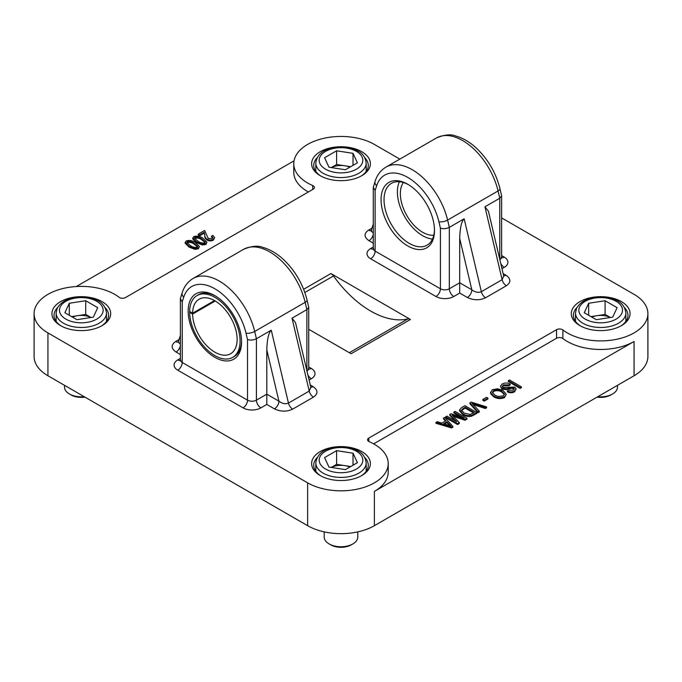 <?xml version="1.0" encoding="UTF-8"?>
<svg xmlns="http://www.w3.org/2000/svg" width="682" height="682" viewBox="0 0 682 682"><rect width="100%" height="100%" fill="white"/><g stroke="black" fill="none" stroke-linecap="round" stroke-linejoin="round"><path stroke-width="1.02" d="M370.676 311.06A91.286 52.702 -120 0 0 407.879 318.92A6.291 3.632 60 0 1 410.445 319.457L330.906 273.542A6.291 3.632 60 0 1 333.472 275.963A91.286 52.702 -120 0 0 370.676 311.06M399.831 159.119L374.384 144.431A47.22 27.263 0 0 0 322.927 138.523A47.22 27.263 0 0 0 293.78 163.706A47.22 27.263 0 0 0 312.723 185.538A4.194 2.421 180 0 1 313.183 185.768A4.194 2.421 180 0 1 314.411 187.482A4.194 2.421 180 0 1 313.183 189.195L125.462 297.574A4.194 2.421 180 0 1 119.128 297.309A47.22 27.263 0 0 0 114.704 294.36A47.22 27.263 0 0 0 63.247 288.452A47.22 27.263 0 0 0 34.1 313.635A47.22 27.263 0 0 0 47.928 332.91L307.616 482.839A47.22 27.263 0 0 0 359.073 488.747A47.22 27.263 0 0 0 388.22 463.564A47.22 27.263 0 0 0 374.384 444.28A47.22 27.263 0 0 0 369.277 441.731A4.194 2.421 180 0 1 367.589 439.788A4.194 2.421 180 0 1 368.817 438.074L368.817 441.501M556.538 338.263L556.538 329.696A4.194 2.421 180 0 1 562.471 329.696A4.194 2.421 180 0 1 562.872 329.96L562.872 338.528A4.194 2.421 0 0 0 562.471 338.263A4.194 2.421 0 0 0 556.538 338.263L373.634 443.863M320.225 175.7L320.225 175.7A29.377 16.965 180 0 1 320.225 151.711A29.377 16.965 180 0 1 361.775 151.711A29.377 16.965 180 0 1 361.775 175.7A29.377 16.965 180 0 1 320.225 175.7M317.164 157.755A27.28 15.754 0 0 0 313.72 165.419A27.28 15.754 0 0 0 320.992 176.126M60.545 325.629L60.545 325.629A29.377 16.965 180 0 1 60.545 301.64A29.377 16.965 180 0 1 102.095 301.64A29.377 16.965 180 0 1 102.095 325.629A29.377 16.965 180 0 1 60.545 325.629M57.484 307.684A27.28 15.754 0 0 0 54.04 315.348A27.28 15.754 0 0 0 61.312 326.056M320.225 475.559L320.225 475.559A29.377 16.965 180 0 1 320.225 451.569A29.377 16.965 180 0 1 361.775 451.569A29.377 16.965 180 0 1 361.775 475.559A29.377 16.965 180 0 1 320.225 475.559M317.164 457.605A27.28 15.754 0 0 0 313.72 465.277A27.28 15.754 0 0 0 320.992 475.985M214.873 357.325A37.774 21.807 60 0 1 188.155 311.06A37.774 21.807 60 0 1 214.873 295.638L214.873 295.638A37.774 21.807 60 0 1 241.581 341.904A37.774 21.807 60 0 1 214.873 357.325M215.623 296.09A35.677 20.596 -120 0 0 198.513 294.735L197.03 295.587A35.677 20.596 -120 0 0 189.647 311.495L192.614 313.209A31.474 18.175 -120 0 1 199.127 299.219A31.474 18.175 -120 0 1 214.873 300.779A31.474 18.175 -120 0 1 235.435 328.519A31.474 18.175 -120 0 1 230.61 353.745A31.474 18.175 -120 0 1 214.873 352.185A31.474 18.175 -120 0 1 192.614 314.061L215.239 301.001M407.776 245.955A37.774 21.807 60 0 1 381.067 199.69A37.774 21.807 60 0 1 407.776 184.268L407.776 184.268A37.774 21.807 60 0 1 434.485 230.533A37.774 21.807 60 0 1 407.776 245.955M408.527 184.711A35.677 20.596 -120 0 0 391.425 183.356A35.677 20.596 -120 0 0 385.952 211.949A35.677 20.596 -120 0 0 409.26 243.38A35.677 20.596 -120 0 0 427.094 245.153A35.677 20.596 -120 0 0 434.477 229.655M47.928 332.91L47.928 375.748A47.22 27.263 180 0 1 34.1 356.473L34.1 313.635M579.905 325.629L579.905 325.629A29.377 16.965 180 0 1 579.905 301.64A29.377 16.965 180 0 1 621.455 301.64A29.377 16.965 180 0 1 621.455 325.629A29.377 16.965 180 0 1 579.905 325.629M576.853 307.684A27.28 15.754 0 0 0 573.4 315.348A27.28 15.754 0 0 0 580.68 326.056M47.928 375.748L307.616 525.677L307.616 482.839M562.872 329.96A47.22 27.263 0 0 0 615.582 339.5A47.22 27.263 0 0 0 647.9 313.635L647.9 356.473A47.22 27.263 180 0 1 634.072 375.748L634.072 341.477L374.384 491.407A47.22 27.263 0 0 0 388.22 472.132L388.22 463.564M374.384 491.407L374.384 525.677L634.072 375.748M374.384 525.677A47.22 27.263 180 0 1 307.616 525.677M556.538 329.696L368.817 438.074M647.9 313.635A47.22 27.263 0 0 0 634.072 294.36L501.62 217.89M410.445 319.457L351.094 353.728L308.716 329.261M459.711 238.461C459.992 227.993 461.475 221.437 464.161 218.794L449.327 227.362L449.327 288.793L459.711 282.791L471.816 289.782L459.711 238.461L459.711 293.072L453.777 296.5A12.591 7.272 180 0 1 435.969 296.5L370.676 258.802A12.591 7.272 180 0 1 370.676 248.521L373.284 247.02M499.778 259.39L499.778 198.24L484.936 206.799L488.423 211.232L503.7 276.005L502.131 279.697L484.936 206.799M306.874 370.761L306.874 309.611L292.032 318.179L295.511 322.603L310.907 387.7M266.807 349.84L266.807 394.162L278.912 401.152L266.807 349.84C267.088 339.363 268.572 332.807 271.257 330.173L256.415 338.741L256.415 400.163L266.807 394.162L266.807 404.443L260.874 407.87A12.591 7.272 180 0 1 243.065 407.87L177.772 370.181A12.591 7.272 180 0 1 177.772 359.9L180.38 358.391M199.417 246.517L198.351 248.811L194.916 249.348L189.11 247.114L185.129 243.184L186.186 240.917C189.715 240.03 192.793 240.593 195.427 242.604L199.417 246.517L198.351 247.958L194.916 248.495L189.11 246.253L185.129 242.332M206.97 242.153L205.913 244.446L202.469 244.991L196.663 242.749L192.682 238.828L193.748 236.552C197.269 235.674 200.346 236.236 202.98 238.248L206.97 242.153L205.913 243.593L202.469 244.13L196.663 241.897L192.682 237.967M211.548 236.066L212.929 235.443L214.625 237.617L213.321 240.175C211.173 241.172 209.067 241.113 206.987 239.987C205.291 238.683 204.549 237.183 204.77 235.486L204.302 233.099L199.673 235.767L198.283 234.966L198.283 234.105L204.609 230.456L208.24 238.436L212.128 238.581L212.861 237.575L211.548 236.066L211.548 236.927L212.75 238.001M308.366 191.974A47.22 27.263 180 0 1 293.78 172.273L293.78 163.706M294.044 160.833L76.333 286.525M452.848 426.403L452.848 427.256L451.646 427.955L435.977 423.292L435.977 422.431L437.264 421.689L441.842 423.138L445.994 420.743L443.479 418.1L444.766 417.358L452.848 426.403L451.646 427.094L435.977 422.431M445.465 421.05L443.479 418.953L443.479 418.1M466.965 418.245L465.039 419.362L452.106 415.099L459.31 422.67L457.562 423.675L445.696 416.821L446.923 416.114L456.727 421.774L449.779 414.468L451.041 413.735L464.22 418.092L453.862 412.107L455.099 411.391L466.965 418.245L466.965 419.106L465.039 420.223L453.334 416.37M459.31 422.67L459.31 423.531L457.562 424.536L445.696 417.682L445.696 416.821M454.92 420.726L449.779 415.321L449.779 414.468M460.759 416.949L453.862 412.968L453.862 412.107M476.837 412.55L476.837 413.411L471.381 416.301C468.091 416.77 465.277 416.216 462.95 414.647L459.54 410.828L459.54 409.976L461.467 407.717L464.962 405.696L476.837 412.55L471.381 415.449C468.091 415.918 465.277 415.364 462.95 413.795L459.54 409.976M486.581 406.924L485.311 407.657L471.978 403.25L479.301 411.127L478.022 411.868L469.889 402.857L471.16 402.116L486.581 406.924L486.581 407.776L485.311 408.509L473.257 404.554M479.301 411.127L479.301 411.988L478.022 412.721L469.889 403.71L469.889 402.857M487.937 398.987L484.237 401.127L482.847 400.325L482.847 399.464L486.547 397.333L487.937 398.135L487.937 398.987M506.274 394.281L504.501 397.615C500.665 399.115 497.067 398.842 493.708 396.805L490.648 393.642L490.563 392.141L490.648 392.781L492.327 389.72L497.69 388.774L502.966 390.428L506.274 394.281L504.501 396.753C500.665 398.262 497.067 397.99 493.708 395.944L490.648 392.781L490.648 393.642M510.136 384.068L509.053 384.87L503.435 384.912L502.233 386.336L503.069 387.47L514.748 387.086L516.155 388.945L514.552 390.957C512.182 392.193 509.786 392.21 507.357 391.008L508.44 390.215L513.128 390.172L514.279 388.842L513.486 387.785L511.892 387.308L506.538 388.783L501.875 388.203L500.392 386.2L502.157 384.043C504.808 382.696 507.468 382.704 510.136 384.068L510.136 384.929L509.053 385.731L503.435 385.765L502.336 386.771M516.155 388.945L514.552 391.809C512.182 393.054 509.786 393.071 507.357 391.869L507.357 391.008M514.16 389.26L511.892 388.169L506.538 389.635L501.875 389.055L500.392 386.2M521.389 387.683L520.153 388.399L508.286 381.545L508.286 380.684L509.522 379.976L521.389 386.83L521.389 387.683M562.872 338.528A47.22 27.263 0 0 0 634.072 341.477M620.688 326.056A27.28 15.754 0 0 0 627.96 315.348A27.28 15.754 0 0 0 624.516 307.684M192.614 314.061L189.647 312.347A35.677 20.596 -120 0 0 214.873 355.612A35.677 20.596 -120 0 0 232.707 357.377L234.19 356.524A35.677 20.596 -120 0 0 241.564 341.034M361.008 475.985A27.28 15.754 0 0 0 368.28 465.277A27.28 15.754 0 0 0 364.836 457.605M101.32 326.056A27.28 15.754 0 0 0 108.6 315.348A27.28 15.754 0 0 0 105.147 307.684M361.008 176.126A27.28 15.754 0 0 0 368.28 165.419A27.28 15.754 0 0 0 364.836 157.755M521.389 386.83L520.153 387.538L520.153 388.399M520.153 387.538L508.286 380.684M501.875 388.203L501.875 389.055M506.538 388.783L506.538 389.635M511.892 387.308L511.892 388.169M513.486 387.785L513.486 388.638M514.552 390.957L514.552 391.809M503.435 384.912L503.435 385.765M509.053 384.87L509.053 385.731M501.713 391.136C499.233 389.61 496.573 389.405 493.725 390.513L492.421 392.346L494.97 395.253L498.175 396.506L503.103 395.961L504.441 394.128L501.713 391.136L501.713 391.988C499.233 390.471 496.573 390.266 493.725 391.374L492.472 392.781M493.708 395.944L493.708 396.805M504.501 396.753L504.501 397.615M504.382 394.546L501.713 391.988M493.725 390.513L493.725 391.374M487.937 398.135L484.237 400.266L484.237 401.127M484.237 400.266L482.847 399.464M478.022 411.868L478.022 412.721M485.311 407.657L485.311 408.509M465.115 407.214L461.39 410.172L464.195 413.087L470.213 414.503L474.212 412.465L465.115 407.214L465.115 408.066L461.475 410.632M462.95 413.795L462.95 414.647M471.381 415.449L471.381 416.301M473.47 412.891L465.115 408.066M463.001 408.433L463.001 409.294M457.562 423.675L457.562 424.536M454.323 415.841L454.323 416.702M465.039 419.362L465.039 420.223M446.974 421.783L443.641 423.71L451.007 426.037L446.974 421.783L446.974 422.635L444.604 424.008M451.646 427.094L451.646 427.955M449.31 424.417L449.31 425.278L446.974 422.635M214.625 237.617L213.321 239.314C211.173 240.32 209.067 240.26 206.987 239.135C205.291 237.822 204.549 236.322 204.77 234.634L204.302 233.099M204.302 232.238L199.673 234.906L199.673 235.767M204.77 234.634L204.77 235.486M206.987 239.135L206.987 239.987M213.321 239.314L213.321 240.175M199.673 234.906L198.283 234.105M201.753 238.964C199.877 237.438 197.601 236.884 194.941 237.285L194.421 238.061L197.899 241.189C199.783 242.715 202.06 243.269 204.728 242.852L205.239 242.084L201.753 238.964L201.753 239.817C199.877 238.299 197.601 237.737 194.941 238.146L194.523 238.521M196.663 241.897L196.663 242.749M202.469 244.13L202.469 244.991M205.913 243.593L205.913 244.446M205.129 242.477L201.753 239.817M194.941 237.285L194.941 238.146M194.2 243.321C192.324 241.803 190.048 241.24 187.388 241.65L186.868 242.417L190.346 245.546C192.23 247.072 194.506 247.634 197.175 247.216L197.686 246.449L194.2 243.321L194.2 244.182C192.324 242.656 190.048 242.101 187.388 242.502L186.97 242.886M189.11 246.253L189.11 247.114M194.916 248.495L194.916 249.348M198.351 247.958L198.351 248.811M197.575 246.841L194.2 244.182M187.388 241.65L187.388 242.502M440.419 228.155L438.91 221.752A46.171 26.658 -120 0 0 407.776 177.414A46.171 26.658 -120 0 0 376.643 185.802A6.291 4.561 -162 0 1 375.1 181.284L373.284 187.328L375.126 190.457L375.126 251.095L440.419 288.793L440.419 228.155C443.385 229.067 446.36 228.802 449.327 227.362L447.605 220.081L498.065 190.96A52.463 30.289 -120 0 0 462.677 140.577A52.463 30.289 -120 0 0 436.446 137.977C444.366 134.644 450.776 133.979 455.678 135.991C463.172 138.054 470.333 142.35 477.17 148.881C488.474 160.023 496.07 173.262 499.94 188.607A6.291 2.37 166.7 0 1 498.065 190.96L499.778 198.24L501.62 195.896L499.94 188.607M182.196 292.663L180.38 298.707L182.222 301.836L182.222 362.466L247.515 400.163L247.515 339.534L246.006 333.123A46.171 26.658 -120 0 0 214.873 288.784A46.171 26.658 -120 0 0 183.731 297.173A6.291 4.561 -162 0 1 182.196 292.663C184.217 286.363 187.848 281.64 193.091 278.478A52.463 30.289 60 0 1 219.323 281.078A52.463 30.289 60 0 1 254.701 331.461L305.152 302.331L306.874 309.611L308.716 307.275L307.036 299.978A6.291 2.37 166.7 0 1 305.152 302.331A52.463 30.289 -120 0 0 269.774 251.948A52.463 30.289 -120 0 0 243.542 249.348C251.453 246.014 257.864 245.358 262.775 247.37C270.26 249.424 277.429 253.721 284.266 260.26C295.57 271.393 303.158 284.633 307.036 299.978M247.515 339.534C250.482 340.437 253.448 340.173 256.415 338.741L254.701 331.461A6.291 2.37 -13.3 0 1 246.006 333.123M464.161 218.794L481.356 291.691C478.346 292.962 475.166 292.322 471.816 289.782A6.291 3.632 120 0 1 467.366 297.488C473.564 300.412 479.642 300.498 485.601 297.744L506.376 285.749C511.15 282.305 511.014 278.793 505.95 275.213A6.291 3.632 120 0 1 503.648 275.809M310.216 384.963L313.038 386.592C318.102 390.164 318.247 393.676 313.473 397.12L292.697 409.115C286.73 411.868 280.652 411.792 274.454 408.868A6.291 3.632 -60 0 0 278.912 401.152C282.263 403.693 285.443 404.332 288.452 403.071L309.227 391.076L310.787 387.376M371.673 230.456L371.017 230.951L373.284 232.929M180.38 344.308L178.258 342.014L180.38 335.476M373.284 243.176L368.962 240.678A6.291 3.632 120 0 0 373.284 234.258M313.038 386.592A6.291 3.632 -60 0 1 310.745 387.18M180.38 345.629A6.291 3.632 -60 0 1 176.05 352.048C170.986 348.476 170.85 344.964 175.624 341.52L179.068 339.534M232.707 357.377A35.677 20.596 -120 0 0 238.171 328.792A35.677 20.596 -120 0 0 214.873 297.352A35.677 20.596 -120 0 0 197.03 295.587M189.647 312.347L190.389 311.921M214.498 300.574L192.614 313.209M433.786 235.222A31.474 18.175 60 0 1 422.618 232.247A31.474 18.175 60 0 1 403.326 208.232A31.474 18.175 60 0 1 403.36 182.529M432.482 239.05A35.677 20.596 60 0 1 422.618 235.674A35.677 20.596 60 0 1 399.396 181.753M350.719 166.689L344.811 165.777A14.723 8.499 0 0 0 331.316 167.584M357.419 162.819L345.399 169.758L328.98 167.218L324.581 157.738L336.601 150.799L353.02 153.339L357.419 162.819M331.282 167.576L336.601 164.507L336.601 150.799M349.849 167.192A14.723 8.499 0 0 0 344.811 165.777L336.601 164.507M353.02 165.359L353.02 153.339M610.364 317.514A14.723 8.499 0 0 0 596.869 315.706A14.723 8.499 0 0 0 591.831 317.121M597.057 397.12A14.475 8.355 0 0 0 610.919 394.938L612.555 393.991A16.786 9.693 0 0 0 616.903 389.652A16.786 9.693 0 0 0 617.474 387.137L617.474 385.33M597.799 396.685A16.786 9.693 0 0 0 612.555 393.991M596.281 319.688L584.261 312.748L588.66 303.268L605.079 300.728L617.108 307.667L612.7 317.147L596.281 319.688M588.66 315.289L588.66 303.268M590.962 316.618L605.079 314.436L605.079 300.728M605.079 314.436L610.399 317.505M349.849 467.051A14.723 8.499 0 0 0 344.811 465.627L336.601 464.357L336.601 450.649L324.581 457.596L328.98 467.076L345.399 469.617L357.419 462.677L353.02 453.189L336.601 450.649M324.214 531.875L324.214 537.066A16.786 9.693 0 0 0 329.125 543.921L330.761 544.867A14.475 8.355 0 0 0 337.249 547.024A14.475 8.355 0 0 0 351.239 544.867L352.875 543.921A16.786 9.693 0 0 0 357.786 537.066L357.786 531.875M329.125 543.921A16.786 9.693 0 0 0 336.652 546.427A16.786 9.693 0 0 0 352.875 543.921M331.282 467.434L336.601 464.357M350.719 466.548L344.811 465.627A14.723 8.499 0 0 0 331.316 467.434M353.02 465.218L353.02 453.189M85.719 300.728L97.739 307.667L93.34 317.147L76.921 319.688L64.892 312.748L69.3 303.268L85.719 300.728L85.719 314.436L91.038 317.505M64.526 385.33L64.526 387.137A16.786 9.693 0 0 0 69.445 393.991A16.786 9.693 0 0 0 84.201 396.685M69.445 393.991L71.081 394.938A14.475 8.355 0 0 0 84.943 397.12M69.3 315.289L69.3 303.268M85.719 314.436L71.601 316.618M90.996 317.514A14.723 8.499 0 0 0 77.509 315.706A14.723 8.499 0 0 0 72.471 317.121M375.1 181.284C377.12 174.993 380.752 170.27 385.995 167.107A52.463 30.289 60 0 1 412.226 169.707A52.463 30.289 60 0 1 447.605 220.081A6.291 2.37 -13.3 0 1 438.91 221.752M349.337 352.713L407.879 318.92M303.643 289.287L330.906 273.542M467.366 297.488L459.711 293.072M371.971 228.163L368.527 230.149C363.753 233.594 363.898 237.097 368.962 240.678M501.62 255.588L504.228 257.088A12.591 7.272 180 0 1 504.228 267.37L501.969 268.674M503.128 273.593L505.95 275.213M308.716 366.959L311.324 368.468A12.591 7.272 180 0 1 311.324 378.749L309.065 380.053M274.454 408.868L266.807 404.443M180.38 354.546L176.05 352.048M485.601 297.744A6.291 3.632 -120 0 1 481.356 291.691L502.131 279.697A6.291 3.632 60 0 0 506.376 285.749M368.527 230.149A6.291 3.632 -120 0 0 371.153 230.678M271.257 330.173L288.452 403.071A6.291 3.632 -120 0 0 292.697 409.115M313.473 397.12A6.291 3.632 60 0 1 309.227 391.076L292.032 318.179M175.624 341.52A6.291 3.632 -120 0 0 178.249 342.049M376.643 185.802L375.126 190.457M183.731 297.173L182.222 301.836M312.723 189.46L312.723 185.538M509.215 387.947L509.215 388.8M474.331 404.059L474.331 404.912M473.487 414.486L473.487 415.338M333.472 275.963L304.837 292.493M435.969 296.5A6.291 3.632 120 0 0 440.419 288.793A6.291 3.632 0 0 0 449.327 288.793A6.291 3.632 60 0 0 453.777 296.5M373.284 187.328L373.284 248.521A6.291 3.632 0 0 0 375.126 251.095A6.291 3.632 120 0 1 370.676 258.802M499.838 259.629A6.291 3.632 0 0 0 501.62 257.088L501.841 257.975L501.082 257.404M306.926 370.999A6.291 3.632 0 0 0 308.716 368.468L308.937 369.354L308.17 368.774M243.065 407.87A6.291 3.632 -60 0 0 247.515 400.163A6.291 3.632 0 0 0 256.415 400.163A6.291 3.632 -120 0 0 260.874 407.87M180.38 298.707L180.38 359.9A6.291 3.632 0 0 0 182.222 362.466A6.291 3.632 -60 0 1 177.772 370.181M500.716 263.354A6.291 3.632 -120 0 0 504.228 267.37M501.696 257.643A6.291 3.632 120 0 0 504.228 257.088M370.676 248.521A6.291 3.632 -120 0 0 373.207 249.075M311.324 368.468A6.291 3.632 -60 0 1 308.793 369.013M311.324 378.749A6.291 3.632 60 0 1 307.804 374.725M180.304 360.446A6.291 3.632 60 0 1 177.772 359.9M366.183 171.48L366.183 163.024A25.183 14.535 180 0 1 334.478 177.064A25.183 14.535 180 0 1 315.817 163.024L315.817 171.48M335.348 172.452A21.824 12.6 0 0 0 362.082 163.544A21.824 12.6 0 0 0 346.652 148.113A21.824 12.6 0 0 0 319.918 157.022A21.824 12.6 0 0 0 335.348 172.452M625.01 316.712A25.183 14.535 180 0 1 597.398 327.36A25.183 14.535 180 0 1 575.497 312.953L576.554 308.273C580.902 300.95 588.975 297.19 600.774 296.994C612.743 297.983 623.928 300.157 625.863 312.953A25.183 14.535 180 0 1 625.01 316.712M579.598 306.943A21.824 12.6 0 0 0 595.036 322.381A21.824 12.6 0 0 0 621.762 313.464A21.824 12.6 0 0 0 606.332 298.034A21.824 12.6 0 0 0 579.598 306.943M334.478 476.923A25.183 14.535 180 0 1 315.817 462.873C318 448.415 333.396 446.25 347.164 447.383C356.677 449.728 364.563 451.765 366.183 462.873A25.183 14.535 180 0 1 334.478 476.923M346.652 447.963A21.824 12.6 0 0 0 319.918 456.872A21.824 12.6 0 0 0 335.348 472.302A21.824 12.6 0 0 0 362.082 463.393A21.824 12.6 0 0 0 346.652 447.963M106.503 321.41L106.503 312.953A25.183 14.535 180 0 1 105.642 316.712A25.183 14.535 180 0 1 78.029 327.36A25.183 14.535 180 0 1 56.137 312.953L56.137 321.41M102.402 313.464A21.824 12.6 0 0 0 86.964 298.034A21.824 12.6 0 0 0 60.238 306.943A21.824 12.6 0 0 0 75.668 322.381A21.824 12.6 0 0 0 102.402 313.464M385.995 167.107L436.446 137.977M193.091 278.478L243.542 249.348M501.62 195.896L501.62 257.088M308.716 307.275L308.716 368.468M371.17 230.635L373.284 224.105M373.83 248.836L373.063 249.416L373.284 248.521M178.258 342.014L178.769 341.835M180.38 359.9L180.159 360.787L180.918 360.207M366.183 163.024C364.563 151.907 356.677 149.87 347.164 147.534C333.225 146.059 317.42 149.367 315.817 163.024M575.497 321.41L575.497 312.953M625.863 321.41L625.863 312.953M315.817 471.33L315.817 462.873M366.183 471.33L366.183 462.873M106.503 312.953C104.568 300.157 93.374 297.983 81.414 296.994C69.607 297.19 61.533 300.95 57.194 308.273L56.137 312.953"/></g></svg>
